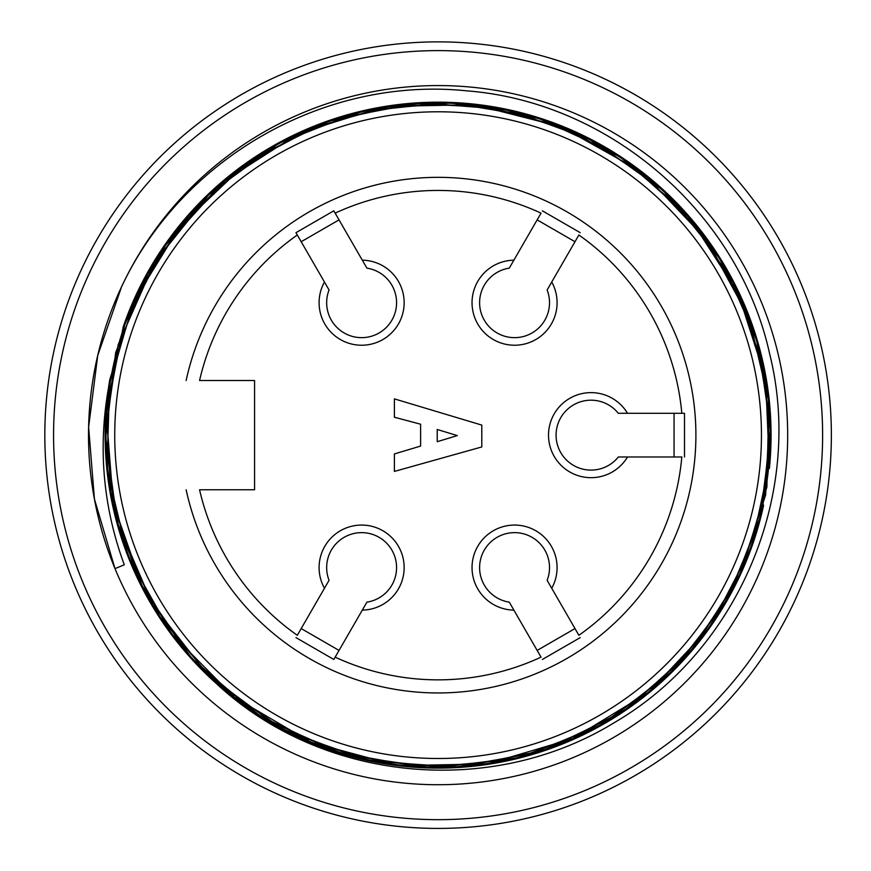 <?xml version="1.0" encoding="UTF-8"?>
<svg xmlns="http://www.w3.org/2000/svg" width="871" height="871" viewBox="0 0 871 871"><rect width="100%" height="100%" fill="white"/><g stroke="black" fill="none" stroke-linecap="round" stroke-linejoin="round"><path stroke-width="1.31" d="M123.247 326.777A332.972 332.972 0 0 1 769.398 468.413L770.193 435.816A332.101 332.101 0 0 0 373.779 109.332A332.101 332.101 0 0 0 131.162 561.958A332.101 332.101 0 0 0 762.778 504.908L763.638 505.093A332.972 332.972 0 0 1 216.106 683.321A332.972 332.972 0 0 1 109.811 379.451M770.193 435.816A332.101 332.101 0 0 1 762.778 504.908L770.095 443.208L770.193 435.816M139.24 558.616A323.359 323.359 0 0 1 480.585 114.591A323.359 323.359 0 0 1 694.448 632.226A323.359 323.359 0 0 1 139.24 558.616M74.623 585.312A393.278 393.278 0 0 1 489.774 45.281A393.278 393.278 0 0 1 749.887 674.84A393.278 393.278 0 0 1 74.623 585.312M82.701 581.98A384.536 384.536 0 0 1 488.631 53.948A384.536 384.536 0 0 1 742.952 669.505A384.536 384.536 0 0 1 82.701 581.98M121.407 287.245L97.748 355.379L88.624 427.128L94.438 499.105L115.005 568.632A349.576 349.576 0 0 0 648.089 714.623A349.576 349.576 0 0 0 656.222 161.973A349.576 349.576 0 0 0 115.005 568.632L124.281 564.8C103.126 507.216 97.868 448.227 108.505 387.824L133.579 301.66L180.449 225.633L245.219 164.325L324.001 122.332L411.406 103.301L500.607 108.091L585.541 136.725L659.783 186.71L717.758 254.506L755.865 335.683L770.824 424.166L761.842 512.965L729.375 596.265L675.874 668.242L605.193 723.093L522.644 757.204L433.682 767.972L345.123 754.874L263.586 718.673L194.233 661.862L143.029 588.263L113.306 503.841L106.306 414.661L123.247 326.777L163.879 247.124L224.065 181.233L299.254 133.034L384.895 106.447L474.586 104.716L561.196 126.818L639.085 170.357L702.636 232.938L746.839 310.609L768.908 397.263L766.916 486.9L741.363 572.617L693.947 648.166L627.773 708.809L547.794 749.485L460.421 767.373L371.155 761.21L286.526 731.618L213.166 680.578L155.92 611.91L119.077 530.199L105.184 441.739L115.625 352.657L149.246 269.509L203.716 198.719L275.105 144.793L358.547 111.913L447.433 102.31L535.491 116.801L617.016 154.33L685.433 212.284L735.766 285.938L764.651 370.665L770.127 460.117L751.488 547.478L710.311 626.891L649.167 691.988L572.998 738.521L487.325 763.932L397.688 765.653L311.089 742.353L234.049 697.007L171.337 633.5L127.721 555.72L106.883 468.838L109.811 379.451L136.682 293.897L185.077 218.697L251.665 159.317L332.101 119.501L420.214 102.691L509.121 109.833L593.151 140.601L666.195 192.578L722.44 262.008L758.325 343.914L770.955 432.724L759.664 521.522L725.01 603.951L669.592 674.481L597.441 727.459L514.042 759.338L424.841 767.743L336.642 752.283L256.074 713.904L188.299 655.308L138.641 580.576L110.682 495.762L106.436 406.507L126.045 318.971L168.332 240.048L229.835 175.343L306.69 129.322L392.963 105.249L482.207 105.162L568.6 128.81L645.193 175.093L706.642 239.928L749.354 318.372L769.746 405.483L765.642 494.924L737.802 580.206L688.123 654.97L620.805 713.512L540.096 752L451.82 767.83L362.782 759.436L279.232 727.775L207.603 674.666L152.534 604.43L117.291 522.273L105.13 433.431L118.173 344.742L154.211 262.966L209.998 193.286L282.313 140.862L366.299 110.062L455.315 102.615L543.362 119.371L623.745 158.74L689.974 218.273L738.227 293.429L765.653 378.656L769.398 468.413M119.077 292.21C178.283 159.752 323.391 75.919 467.008 90.867C610.103 101.951 738.826 213.493 769.616 353.724C804.597 493.628 738.695 650.191 614.131 722.745C491.211 798.174 322.139 782.604 216.106 683.321M366.898 268.137L362.303 260.179L366.898 268.137A34.96 34.96 0 0 1 395.695 310.501A34.96 34.96 0 0 1 351.34 336.108A34.96 34.96 0 0 1 329.053 289.989L324.458 282.019A42.527 42.527 0 0 0 347.289 342.739A42.527 42.527 0 0 0 403.469 310.305A42.527 42.527 0 0 0 362.303 260.179L333.811 210.826L295.966 232.677L297.305 234.996A244.707 244.707 0 0 0 199.568 380.529L254.572 380.529L254.572 489.763L199.568 489.763A244.707 244.707 0 0 0 297.305 635.297L329.053 580.304A34.96 34.96 0 0 1 351.34 534.184A34.96 34.96 0 0 1 395.695 559.792A34.96 34.96 0 0 1 366.898 602.155L362.303 610.114A42.527 42.527 0 0 0 403.469 559.988A42.527 42.527 0 0 0 347.289 527.554A42.527 42.527 0 0 0 324.458 588.263L329.053 580.304M437.22 441.695L437.22 429.468L457.319 435.587L437.22 441.695M481.794 446.943L481.794 425.092L394.4 398.874L394.4 417.231L420.617 424.221L420.617 446.072L394.4 453.933L394.4 471.418L481.794 446.943M301.192 628.568L339.037 650.419M537.157 650.419L575.002 628.568M547.13 580.304L551.724 588.263A42.527 42.527 0 0 0 528.893 527.554A42.527 42.527 0 0 0 472.724 559.988A42.527 42.527 0 0 0 513.879 610.114L509.285 602.155A34.96 34.96 0 0 1 480.487 559.792A34.96 34.96 0 0 1 524.843 534.184A34.96 34.96 0 0 1 547.13 580.304L578.877 635.297A244.707 244.707 0 0 0 681.819 456.992L618.323 456.992A34.96 34.96 0 0 1 567.239 460.759A34.96 34.96 0 0 1 567.239 409.533A34.96 34.96 0 0 1 618.323 413.3L627.523 413.3A42.527 42.527 0 0 0 563.526 402.718A42.527 42.527 0 0 0 563.526 467.575A42.527 42.527 0 0 0 627.523 456.992L618.323 456.992M674.056 456.992L674.056 413.3M575.002 241.724L537.157 219.873M509.285 268.137L513.879 260.179A42.527 42.527 0 0 0 472.724 310.305A42.527 42.527 0 0 0 528.893 342.739A42.527 42.527 0 0 0 551.724 282.019L547.13 289.989A34.96 34.96 0 0 1 524.843 336.108A34.96 34.96 0 0 1 480.487 310.501A34.96 34.96 0 0 1 509.285 268.137L541.033 213.145A244.707 244.707 0 0 0 335.15 213.145L333.811 210.826M339.037 219.873L301.192 241.724M329.053 289.989L295.966 232.677M684.497 456.992L684.497 413.3L681.819 413.3A244.707 244.707 0 0 0 578.877 234.996L547.13 289.989M618.323 413.3L684.497 413.3M295.966 637.616L333.811 659.467L335.15 657.148A244.707 244.707 0 0 0 541.033 657.148L509.285 602.155M366.898 602.155L333.811 659.467M542.372 659.467L580.217 637.616M580.217 232.677L542.372 210.826M186.133 380.529A257.816 257.816 0 0 1 582.547 221.604A257.816 257.816 0 0 1 582.547 648.688A257.816 257.816 0 0 1 186.133 489.763"/></g></svg>
